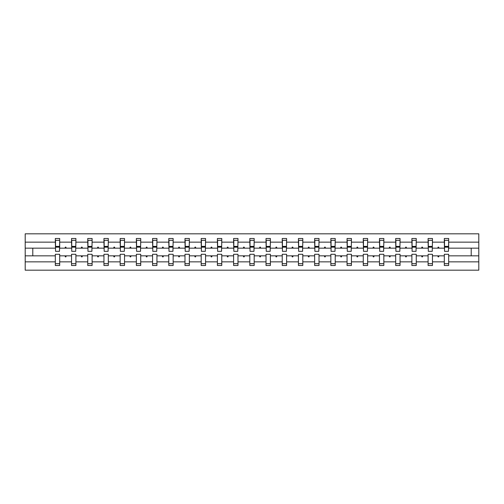 <?xml version="1.0" encoding="UTF-8"?>
<svg xmlns="http://www.w3.org/2000/svg" width="504" height="504" viewBox="0 0 504 504"><rect width="100%" height="100%" fill="white"/><g stroke="black" fill="none" stroke-linecap="round" stroke-linejoin="round"><path stroke-width="0.76" d="M444.308 261.847L432.464 261.847L432.464 254.287L428.098 254.287L428.098 261.847L416.254 261.847L416.254 254.287L411.894 254.287L411.894 261.847L400.05 261.847L400.05 254.287L395.684 254.287L395.684 261.847L383.84 261.847L383.84 254.287L379.481 254.287L379.481 261.847L367.636 261.847L367.636 254.287L363.271 254.287L363.271 261.847L351.427 261.847L351.427 254.287L347.061 254.287L347.061 261.847L335.217 261.847L335.217 254.287L330.857 254.287L330.857 261.847L319.013 261.847L319.013 254.287L314.647 254.287L314.647 261.847L302.803 261.847L302.803 254.287L298.444 254.287L298.444 261.847L286.6 261.847L286.6 254.287L282.234 254.287L282.234 261.847L270.39 261.847L270.39 254.287L266.024 254.287L266.024 261.847L254.18 261.847L254.18 254.287L249.82 254.287L249.82 261.847L237.976 261.847L237.976 254.287L233.61 254.287L233.61 261.847L221.766 261.847L221.766 254.287L217.4 254.287L217.4 261.847L205.556 261.847L205.556 254.287L201.197 254.287L201.197 261.847L189.353 261.847L189.353 254.287L184.987 254.287L184.987 261.847L173.143 261.847L173.143 254.287L168.783 254.287L168.783 261.847L156.939 261.847L156.939 254.287L152.573 254.287L152.573 261.847L140.729 261.847L140.729 254.287L136.363 254.287L136.363 261.847L124.52 261.847L124.52 254.287L120.16 254.287L120.16 261.847L108.316 261.847L108.316 254.287L103.95 254.287L103.95 261.847L92.106 261.847L92.106 254.287L87.746 254.287L87.746 261.847L75.902 261.847L75.902 254.287L71.537 254.287L71.537 255.843L59.693 255.843L59.693 254.287L55.327 254.287L55.327 261.847L25.2 261.847L25.2 270.182L478.8 270.182L478.8 261.847L448.673 261.847L448.673 265.507L444.308 265.507L444.308 255.843L437.749 255.843L438.127 256.882L438.644 256.882L439.022 255.843M448.673 261.847L448.673 254.287L444.308 254.287L444.308 255.843M478.8 261.847L478.8 248.157L448.673 248.157L448.673 238.493L444.308 238.493L444.308 242.153L432.464 242.153L432.256 249.713M444.515 249.713L444.308 242.153M428.098 261.847L428.098 265.507L432.464 265.507L432.464 261.847M432.464 242.153L432.464 238.493L428.098 238.493L428.098 242.153L416.254 242.153L416.046 249.713M428.305 249.713L428.098 242.153M411.894 261.847L411.894 265.507L416.254 265.507L416.254 261.847M416.254 242.153L416.254 238.493L411.894 238.493L411.894 242.153L400.05 242.153L399.842 249.713M412.102 249.713L411.894 242.153M395.684 261.847L395.684 265.507L400.05 265.507L400.05 261.847M400.05 242.153L400.05 238.493L395.684 238.493L395.684 242.153L383.84 242.153L383.632 249.713M395.892 249.713L395.684 242.153M379.481 261.847L379.481 265.507L383.84 265.507L383.84 261.847M383.84 242.153L383.84 238.493L379.481 238.493L379.481 242.153L367.636 242.153L367.429 249.713M379.688 249.713L379.481 242.153M363.271 261.847L363.271 265.507L367.636 265.507L367.636 261.847M367.636 242.153L367.636 238.493L363.271 238.493L363.271 242.153L351.427 242.153L351.219 249.713M363.479 249.713L363.271 242.153M347.061 261.847L347.061 265.507L351.427 265.507L351.427 261.847M351.427 242.153L351.427 238.493L347.061 238.493L347.061 242.153L335.217 242.153L335.009 249.713M347.269 249.713L347.061 242.153M330.857 261.847L330.857 265.507L335.217 265.507L335.217 261.847M335.217 242.153L335.217 238.493L330.857 238.493L330.857 242.153L319.013 242.153L318.805 249.713M331.065 249.713L330.857 242.153M314.647 261.847L314.647 265.507L319.013 265.507L319.013 261.847M319.013 242.153L319.013 238.493L314.647 238.493L314.647 242.153L302.803 242.153L302.595 249.713M314.855 249.713L314.647 242.153M298.444 261.847L298.444 265.507L302.803 265.507L302.803 261.847M302.803 242.153L302.803 238.493L298.444 238.493L298.444 242.153L286.6 242.153L286.392 249.713M298.645 249.713L298.444 242.153M282.234 261.847L282.234 265.507L286.6 265.507L286.6 261.847M286.6 242.153L286.6 238.493L282.234 238.493L282.234 242.153L270.39 242.153L270.182 249.713M282.442 249.713L282.234 242.153M266.024 261.847L266.024 265.507L270.39 265.507L270.39 261.847M270.39 242.153L270.39 238.493L266.024 238.493L266.024 242.153L254.18 242.153L253.972 249.713M266.232 249.713L266.024 242.153M249.82 261.847L249.82 265.507L254.18 265.507L254.18 261.847M254.18 242.153L254.18 238.493L249.82 238.493L249.82 242.153L237.976 242.153L237.768 249.713M250.028 249.713L249.82 242.153M233.61 261.847L233.61 265.507L237.976 265.507L237.976 261.847M237.976 242.153L237.976 238.493L233.61 238.493L233.61 242.153L221.766 242.153L221.558 249.713M233.818 249.713L233.61 242.153M217.4 261.847L217.4 265.507L221.766 265.507L221.766 261.847M221.766 242.153L221.766 238.493L217.4 238.493L217.4 242.153L205.556 242.153L205.355 249.713M217.608 249.713L217.4 242.153M201.197 261.847L201.197 265.507L205.556 265.507L205.556 261.847M205.556 242.153L205.556 238.493L201.197 238.493L201.197 242.153L189.353 242.153L189.145 249.713M201.405 249.713L201.197 242.153M184.987 261.847L184.987 265.507L189.353 265.507L189.353 261.847M189.353 242.153L189.353 238.493L184.987 238.493L184.987 242.153L173.143 242.153L172.935 249.713M185.195 249.713L184.987 242.153M168.783 261.847L168.783 265.507L173.143 265.507L173.143 261.847M173.143 242.153L173.143 238.493L168.783 238.493L168.783 242.153L156.939 242.153L156.731 249.713M168.991 249.713L168.783 242.153M152.573 261.847L152.573 265.507L156.939 265.507L156.939 261.847M156.939 242.153L156.939 238.493L152.573 238.493L152.573 242.153L140.729 242.153L140.522 249.713M152.781 249.713L152.573 242.153M136.363 261.847L136.363 265.507L140.729 265.507L140.729 261.847M140.729 242.153L140.729 238.493L136.363 238.493L136.363 242.153L124.52 242.153L124.312 249.713M136.571 249.713L136.363 242.153M120.16 261.847L120.16 265.507L124.52 265.507L124.52 261.847M124.52 242.153L124.52 238.493L120.16 238.493L120.16 242.153L108.316 242.153L108.108 249.713M120.368 249.713L120.16 242.153M103.95 261.847L103.95 265.507L108.316 265.507L108.316 261.847M108.316 242.153L108.316 238.493L103.95 238.493L103.95 242.153L92.106 242.153L91.898 249.713M104.158 249.713L103.95 242.153M87.746 261.847L87.746 265.507L92.106 265.507L92.106 261.847M92.106 242.153L92.106 238.493L87.746 238.493L87.746 242.153L75.902 242.153L75.695 249.713M87.954 249.713L87.746 242.153M75.902 261.847L75.902 265.507L71.537 265.507L71.537 255.843M75.902 242.153L75.902 238.493L71.537 238.493L71.537 242.153L59.693 242.153L59.693 238.493L55.327 238.493L55.327 242.153L25.2 242.153L25.2 233.818L478.8 233.818L478.8 242.153L448.673 242.153M71.744 249.713L71.537 242.153M55.327 261.847L55.327 265.507L59.693 265.507L59.693 255.843M55.535 249.713L55.327 242.153M448.673 248.157L448.466 249.713M71.537 261.847L59.693 261.847M437.749 255.843L432.464 255.843M444.308 248.157L439.022 248.157L438.644 247.118L438.127 247.118L437.749 248.157L432.464 248.157M437.749 248.157L439.022 248.157M421.539 255.843L421.917 256.882L422.44 256.882L422.818 255.843L416.254 255.843M428.098 255.843L422.818 255.843M428.098 248.157L422.818 248.157L422.44 247.118L421.917 247.118L421.539 248.157L416.254 248.157M421.539 248.157L422.818 248.157M405.336 255.843L405.714 256.882L406.23 256.882L406.608 255.843L400.05 255.843M411.894 255.843L406.608 255.843M411.894 248.157L406.608 248.157L406.23 247.118L405.714 247.118L405.336 248.157L400.05 248.157M405.336 248.157L406.608 248.157M389.126 255.843L389.504 256.882L390.02 256.882L390.398 255.843L383.84 255.843M395.684 255.843L390.398 255.843M395.684 248.157L390.398 248.157L390.02 247.118L389.504 247.118L389.126 248.157L383.84 248.157M389.126 248.157L390.398 248.157M372.916 255.843L373.294 256.882L373.817 256.882L374.195 255.843L367.636 255.843M379.481 255.843L374.195 255.843M379.481 248.157L374.195 248.157L373.817 247.118L373.294 247.118L372.916 248.157L367.636 248.157M372.916 248.157L374.195 248.157M356.712 255.843L357.09 256.882L357.607 256.882L357.985 255.843L351.427 255.843M363.271 255.843L357.985 255.843M363.271 248.157L357.985 248.157L357.607 247.118L357.09 247.118L356.712 248.157L351.427 248.157M356.712 248.157L357.985 248.157M340.502 255.843L340.88 256.882L341.403 256.882L341.781 255.843L335.217 255.843M347.061 255.843L341.781 255.843M347.061 248.157L341.781 248.157L341.403 247.118L340.88 247.118L340.502 248.157L335.217 248.157M340.502 248.157L341.781 248.157M324.293 255.843L324.677 256.882L325.193 256.882L325.571 255.843L319.013 255.843M330.857 255.843L325.571 255.843M330.857 248.157L325.571 248.157L325.193 247.118L324.677 247.118L324.293 248.157L319.013 248.157M324.293 248.157L325.571 248.157M308.089 255.843L308.467 256.882L308.983 256.882L309.362 255.843L302.803 255.843M314.647 255.843L309.362 255.843M314.647 248.157L309.362 248.157L308.983 247.118L308.467 247.118L308.089 248.157L302.803 248.157M308.089 248.157L309.362 248.157M291.879 255.843L292.257 256.882L292.78 256.882L293.158 255.843L286.6 255.843M298.444 255.843L293.158 255.843M298.444 248.157L293.158 248.157L292.78 247.118L292.257 247.118L291.879 248.157L286.6 248.157M291.879 248.157L293.158 248.157M275.675 255.843L276.053 256.882L276.57 256.882L276.948 255.843L270.39 255.843M282.234 255.843L276.948 255.843M282.234 248.157L276.948 248.157L276.57 247.118L276.053 247.118L275.675 248.157L270.39 248.157M275.675 248.157L276.948 248.157M259.466 255.843L259.844 256.882L260.366 256.882L260.744 255.843L254.18 255.843M266.024 255.843L260.744 255.843M266.024 248.157L260.744 248.157L260.366 247.118L259.844 247.118L259.466 248.157L254.18 248.157M259.466 248.157L260.744 248.157M243.256 255.843L243.634 256.882L244.157 256.882L244.534 255.843L237.976 255.843M249.82 255.843L244.534 255.843M249.82 248.157L244.534 248.157L244.157 247.118L243.634 247.118L243.256 248.157L237.976 248.157M243.256 248.157L244.534 248.157M227.052 255.843L227.43 256.882L227.947 256.882L228.325 255.843L221.766 255.843M233.61 255.843L228.325 255.843M233.61 248.157L228.325 248.157L227.947 247.118L227.43 247.118L227.052 248.157L221.766 248.157M227.052 248.157L228.325 248.157M210.842 255.843L211.22 256.882L211.743 256.882L212.121 255.843L205.556 255.843M217.4 255.843L212.121 255.843M217.4 248.157L212.121 248.157L211.743 247.118L211.22 247.118L210.842 248.157L205.556 248.157M210.842 248.157L212.121 248.157M194.638 255.843L195.017 256.882L195.533 256.882L195.911 255.843L189.353 255.843M201.197 255.843L195.911 255.843M201.197 248.157L195.911 248.157L195.533 247.118L195.017 247.118L194.638 248.157L189.353 248.157M194.638 248.157L195.911 248.157M178.429 255.843L178.807 256.882L179.323 256.882L179.708 255.843L173.143 255.843M184.987 255.843L179.708 255.843M184.987 248.157L179.708 248.157L179.323 247.118L178.807 247.118L178.429 248.157L173.143 248.157M178.429 248.157L179.708 248.157M162.219 255.843L162.597 256.882L163.12 256.882L163.498 255.843L156.939 255.843M168.783 255.843L163.498 255.843M168.783 248.157L163.498 248.157L163.12 247.118L162.597 247.118L162.219 248.157L156.939 248.157M162.219 248.157L163.498 248.157M146.015 255.843L146.393 256.882L146.91 256.882L147.288 255.843L140.729 255.843M152.573 255.843L147.288 255.843M152.573 248.157L147.288 248.157L146.91 247.118L146.393 247.118L146.015 248.157L140.729 248.157M146.015 248.157L147.288 248.157M129.805 255.843L130.183 256.882L130.706 256.882L131.084 255.843L124.52 255.843M136.363 255.843L131.084 255.843M136.363 248.157L131.084 248.157L130.706 247.118L130.183 247.118L129.805 248.157L124.52 248.157M129.805 248.157L131.084 248.157M113.602 255.843L113.98 256.882L114.496 256.882L114.874 255.843L108.316 255.843M120.16 255.843L114.874 255.843M120.16 248.157L114.874 248.157L114.496 247.118L113.98 247.118L113.602 248.157L108.316 248.157M113.602 248.157L114.874 248.157M97.392 255.843L97.77 256.882L98.286 256.882L98.664 255.843L92.106 255.843M103.95 255.843L98.664 255.843M103.95 248.157L98.664 248.157L98.286 247.118L97.77 247.118L97.392 248.157L92.106 248.157M97.392 248.157L98.664 248.157M81.182 255.843L81.56 256.882L82.083 256.882L82.461 255.843L75.902 255.843M87.746 255.843L82.461 255.843M87.746 248.157L82.461 248.157L82.083 247.118L81.56 247.118L81.182 248.157L75.902 248.157M81.182 248.157L82.461 248.157M64.978 255.843L65.356 256.882L65.873 256.882L66.251 255.843M71.537 248.157L66.251 248.157L65.873 247.118L65.356 247.118L64.978 248.157L59.693 248.157L59.693 242.153M64.978 248.157L66.251 248.157M59.693 248.157L59.485 249.713M55.327 255.843L25.2 255.843L25.2 242.153M25.2 261.847L25.2 255.843M55.327 248.157L25.2 248.157M478.8 248.157L478.8 242.153M32.785 255.843L32.785 248.157M471.215 248.157L471.215 255.843L448.673 255.843M478.8 255.843L471.215 255.843M55.535 247.168L55.535 240.314L59.693 240.314L59.485 251.326L55.535 251.326L55.535 247.168L59.485 247.168M55.327 263.687L59.693 263.687M71.744 247.168L71.744 240.314L75.902 240.314L75.695 251.326L71.744 251.326L71.744 247.168L75.695 247.168M71.537 263.687L75.902 263.687M87.954 247.168L87.954 240.314L92.106 240.314L91.898 251.326L87.954 251.326L87.954 247.168L91.898 247.168M87.746 263.687L92.106 263.687M104.158 247.168L104.158 240.314L108.316 240.314L108.108 251.326L104.158 251.326L104.158 247.168L108.108 247.168M103.95 263.687L108.316 263.687M120.368 247.168L120.368 240.314L124.52 240.314L124.312 251.326L120.368 251.326L120.368 247.168L124.312 247.168M120.16 263.687L124.52 263.687M136.571 247.168L136.571 240.314L140.729 240.314L140.522 251.326L136.571 251.326L136.571 247.168L140.522 247.168M136.363 263.687L140.729 263.687M152.781 247.168L152.781 240.314L156.939 240.314L156.731 251.326L152.781 251.326L152.781 247.168L156.731 247.168M152.573 263.687L156.939 263.687M168.991 247.168L168.991 240.314L173.143 240.314L172.935 251.326L168.991 251.326L168.991 247.168L172.935 247.168M168.783 263.687L173.143 263.687M185.195 247.168L185.195 240.314L189.353 240.314L189.145 251.326L185.195 251.326L185.195 247.168L189.145 247.168M184.987 263.687L189.353 263.687M201.405 247.168L201.405 240.314L205.556 240.314L205.355 251.326L201.405 251.326L201.405 247.168L205.355 247.168M201.197 263.687L205.556 263.687M217.608 247.168L217.608 240.314L221.766 240.314L221.558 251.326L217.608 251.326L217.608 247.168L221.558 247.168M217.4 263.687L221.766 263.687M233.818 247.168L233.818 240.314L237.976 240.314L237.768 251.326L233.818 251.326L233.818 247.168L237.768 247.168M233.61 263.687L237.976 263.687M250.028 247.168L250.028 240.314L254.18 240.314L253.972 251.326L250.028 251.326L250.028 247.168L253.972 247.168M249.82 263.687L254.18 263.687M266.232 247.168L266.232 240.314L270.39 240.314L270.182 251.326L266.232 251.326L266.232 247.168L270.182 247.168M266.024 263.687L270.39 263.687M282.442 247.168L282.442 240.314L286.6 240.314L286.392 251.326L282.442 251.326L282.442 247.168L286.392 247.168M282.234 263.687L286.6 263.687M298.645 247.168L298.645 240.314L302.803 240.314L302.595 251.326L298.645 251.326L298.645 247.168L302.595 247.168M298.444 263.687L302.803 263.687M314.855 247.168L314.855 240.314L319.013 240.314L318.805 251.326L314.855 251.326L314.855 247.168L318.805 247.168M314.647 263.687L319.013 263.687M331.065 247.168L331.065 240.314L335.217 240.314L335.009 251.326L331.065 251.326L331.065 247.168L335.009 247.168M330.857 263.687L335.217 263.687M347.269 247.168L347.269 240.314L351.427 240.314L351.219 251.326L347.269 251.326L347.269 247.168L351.219 247.168M347.061 263.687L351.427 263.687M363.479 247.168L363.479 240.314L367.636 240.314L367.429 251.326L363.479 251.326L363.479 247.168L367.429 247.168M363.271 263.687L367.636 263.687M379.688 247.168L379.688 240.314L383.84 240.314L383.632 251.326L379.688 251.326L379.688 247.168L383.632 247.168M379.481 263.687L383.84 263.687M395.892 247.168L395.892 240.314L400.05 240.314L399.842 251.326L395.892 251.326L395.892 247.168L399.842 247.168M395.684 263.687L400.05 263.687M412.102 247.168L412.102 240.314L416.254 240.314L416.046 251.326L412.102 251.326L412.102 247.168L416.046 247.168M411.894 263.687L416.254 263.687M428.305 247.168L428.305 240.314L432.464 240.314L432.256 251.326L428.305 251.326L428.305 247.168L432.256 247.168M428.098 263.687L432.464 263.687M444.515 247.168L444.515 240.314L448.673 240.314L448.466 251.326L444.515 251.326L444.515 247.168L448.466 247.168M444.308 263.687L448.673 263.687M55.535 246.544L59.485 246.544M71.744 246.544L75.695 246.544M87.954 246.544L91.898 246.544M104.158 246.544L108.108 246.544M120.368 246.544L124.312 246.544M136.571 246.544L140.522 246.544M152.781 246.544L156.731 246.544M168.991 246.544L172.935 246.544M185.195 246.544L189.145 246.544M201.405 246.544L205.355 246.544M217.608 246.544L221.558 246.544M233.818 246.544L237.768 246.544M250.028 246.544L253.972 246.544M266.232 246.544L270.182 246.544M282.442 246.544L286.392 246.544M298.645 246.544L302.595 246.544M314.855 246.544L318.805 246.544M331.065 246.544L335.009 246.544M347.269 246.544L351.219 246.544M363.479 246.544L367.429 246.544M379.688 246.544L383.632 246.544M395.892 246.544L399.842 246.544M412.102 246.544L416.046 246.544M428.305 246.544L432.256 246.544M444.515 246.544L448.466 246.544M55.535 246.387L59.485 246.387M71.744 246.387L75.695 246.387M87.954 246.387L91.898 246.387M104.158 246.387L108.108 246.387M120.368 246.387L124.312 246.387M136.571 246.387L140.522 246.387M152.781 246.387L156.731 246.387M168.991 246.387L172.935 246.387M185.195 246.387L189.145 246.387M201.405 246.387L205.355 246.387M217.608 246.387L221.558 246.387M233.818 246.387L237.768 246.387M250.028 246.387L253.972 246.387M266.232 246.387L270.182 246.387M282.442 246.387L286.392 246.387M298.645 246.387L302.595 246.387M314.855 246.387L318.805 246.387M331.065 246.387L335.009 246.387M347.269 246.387L351.219 246.387M363.479 246.387L367.429 246.387M379.688 246.387L383.632 246.387M395.892 246.387L399.842 246.387M412.102 246.387L416.046 246.387M428.305 246.387L432.256 246.387M444.515 246.387L448.466 246.387"/></g></svg>

